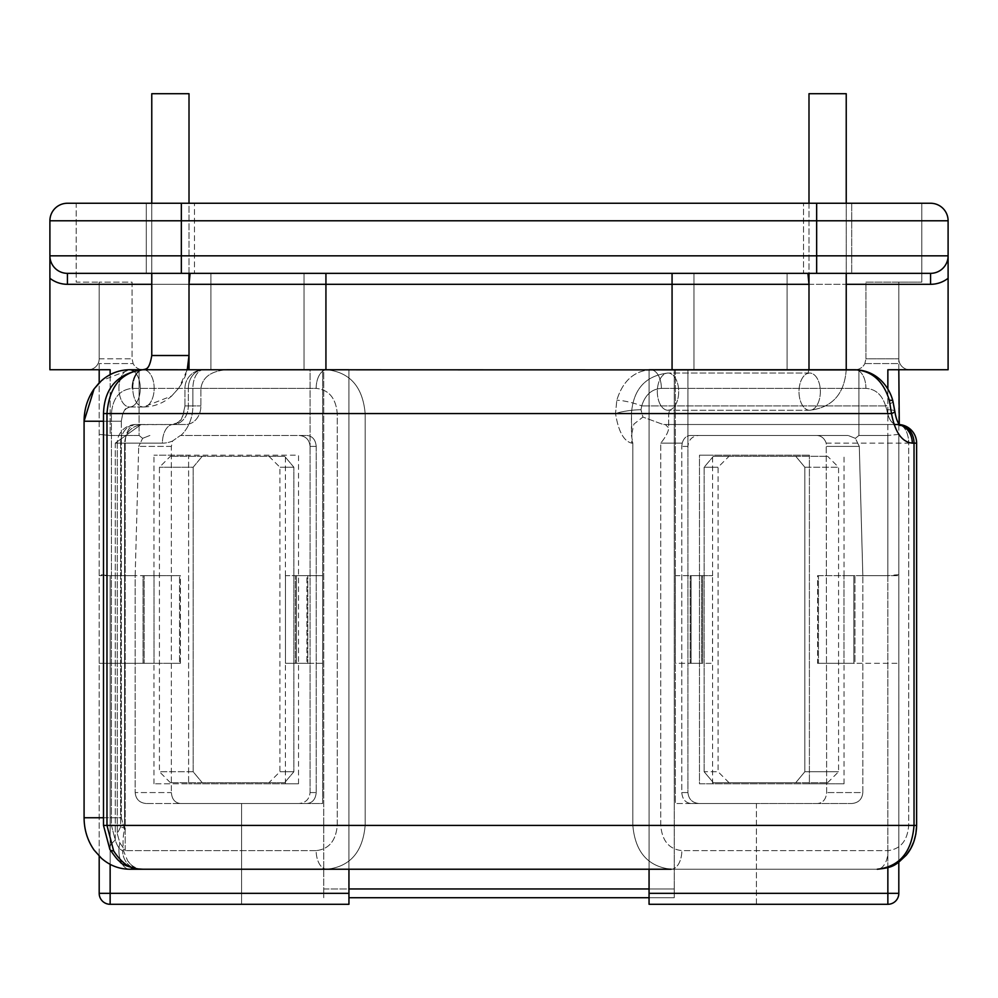 <?xml version="1.0" encoding="UTF-8"?>
<svg xmlns="http://www.w3.org/2000/svg" width="998" height="998" viewBox="0 0 998 998"><rect width="100%" height="100%" fill="white"/><g stroke="black" fill="none" stroke-linecap="round" stroke-linejoin="round"><path stroke-width="0.75" stroke-dasharray="4.99 3.74" d="M139.545 869.233L877.304 869.233L139.545 869.233A18.625 16.929 -90 0 1 122.617 850.608A18.625 16.929 90 0 0 139.545 869.233C127.32 866.775 120.696 864.118 119.698 861.237C118.662 861.224 115.381 857.294 109.88 849.448A18.625 6.213 -30.3 0 1 115.269 840.054L115.269 443.137L124.6 443.137L124.6 829.712C123.103 834.428 122.704 841.401 123.403 850.608L122.617 850.608C119.598 849.585 117.153 846.055 115.269 840.054L111.439 825.421L111.439 413.559C112.662 398.252 119.535 389.844 132.073 388.372L200.897 388.372L200.897 405.899A18.625 15.244 90 0 1 185.653 424.512L140.868 424.661L115.269 443.137L124.6 443.137L120.633 443.137L120.633 826.855L117.265 833.654L119.872 842.948L125.199 850.608L125.199 443.137A18.625 10.691 90 0 1 135.89 424.512L143.201 424.512L140.868 424.661L115.269 443.137L115.269 840.054L111.439 825.421L103.505 825.421L103.505 413.559L106.973 413.559L106.973 825.421L113.635 850.87C121.394 862.858 130.039 868.984 139.545 869.233L143.225 869.233A18.625 18.625 0 0 1 127.619 860.775L123.403 850.608L122.617 850.608C119.598 849.585 117.153 846.055 115.269 840.054A18.625 6.213 149.7 0 0 109.88 849.448L109.88 849.448A18.625 6.213 149.7 0 0 113.635 850.87M103.505 817.749L121.319 817.749L124.201 828.115L120.633 826.855L124.201 828.115L124.6 829.712L124.6 443.137C125.324 433.02 130.738 426.857 140.868 424.661C130.913 426.657 125.498 432.808 124.6 443.137L120.633 443.137L120.633 826.855L117.265 833.654L119.872 842.948L125.199 850.608L125.199 443.137A18.625 10.691 -90 0 1 135.89 424.512L185.653 424.512L135.89 424.512A18.625 18.625 0 0 0 117.265 443.137A18.625 18.625 0 0 1 135.89 424.512A18.625 15.244 90 0 0 120.633 443.137A18.625 15.244 -90 0 1 135.89 424.512L173.078 424.512C178.729 420.956 180.65 427.331 184.954 405.899L184.954 388.372L188.335 388.372L188.335 405.899A18.625 15.244 90 0 1 173.078 424.512L185.653 424.512A18.625 15.244 -90 0 0 200.897 405.899L200.897 388.372C202.557 377.144 211.202 370.932 226.845 369.747L142.751 369.747C121.045 372.316 109.119 386.925 106.973 413.559L891.501 413.559L889.33 400.223C883.38 381.061 872.027 370.894 855.249 369.747L808.991 369.747L858.904 369.747L858.904 435.465L887.858 435.465L898.811 434.404L898.811 862.147L898.811 358.793L898.811 369.747L887.858 369.747L948.1 369.747L948.1 269.036M146.294 203.255L146.294 273.352L194.485 273.352L146.294 273.352L146.294 203.255L194.485 203.255L76.185 203.255L76.185 282.122L99.189 282.122L76.185 282.122L76.185 203.255L181.349 203.255L181.349 220.783L948.1 220.783L948.1 255.825A17.527 17.527 0 0 1 930.573 273.352L807.906 273.352L851.706 273.352L851.706 203.255L803.515 203.255L851.706 203.255L803.515 203.255L851.706 203.255L851.706 273.352L803.515 273.352L803.515 203.255L803.515 273.352L851.706 273.352M67.427 203.255A17.527 17.527 0 0 0 49.9 220.783L49.9 255.825A17.527 17.527 0 0 0 67.427 273.352L190.094 273.352L67.427 273.352A17.527 17.527 0 0 1 49.9 255.825A17.527 17.527 0 0 0 67.427 273.352L194.485 273.352L194.485 203.255L194.485 273.352L151.771 273.352L151.771 203.255M649.062 893.335L649.062 904.288L887.858 904.288L887.858 893.335L649.062 893.335L649.062 369.747L854.999 369.747A10.953 10.953 0 0 0 864.854 363.571L865.952 358.793L898.811 358.793L898.811 282.122L898.811 358.793L898.811 282.122L865.952 282.122L865.952 358.793L898.811 358.793A10.953 10.953 0 0 0 909.764 369.747A10.953 10.953 0 0 1 898.811 358.793L898.811 282.122L921.815 282.122L865.952 282.122L865.952 358.793L864.854 363.571A10.953 10.953 0 0 1 854.999 369.747L808.991 369.747L846.229 369.747L846.229 93.712L808.991 93.712L846.229 93.712L808.991 93.712L808.991 273.352M846.229 203.255L846.229 273.352M189.009 273.352L189.009 369.747L143.001 369.747L189.009 369.747L189.009 284.305L151.771 284.305M134.655 868.759L127.619 860.775L123.403 850.608C122.704 841.401 123.103 834.428 124.6 829.712L121.319 817.749L121.319 421.231L84.082 421.231L121.319 421.231L84.082 421.231L84.082 817.749L121.319 817.749L121.319 421.231C123.64 406.922 125.012 411.301 125.898 408.806L129.603 406.984A18.625 10.691 90 0 1 118.924 388.372A18.625 10.691 90 0 1 129.603 369.747A18.625 10.691 -90 0 1 140.294 388.372A18.625 10.691 90 0 1 129.603 406.984A18.625 10.691 -90 0 1 118.924 388.372A18.625 10.691 -90 0 1 129.603 369.747L101.422 380.725L99.189 382.845L99.189 856.147L99.189 382.845M109.88 849.448L103.505 825.421L111.439 825.421L111.439 413.559C112.662 398.252 119.535 389.844 132.073 388.372L200.897 388.372L188.335 388.372L188.335 405.899A18.625 15.244 -90 0 1 173.078 424.512A18.625 10.691 90 0 0 162.4 443.137A37.238 30.501 90 0 0 172.542 441.016L180.438 435.465L172.542 441.016L171.357 446.418L171.357 792.562L171.357 446.418L172.542 441.016A37.238 30.501 -90 0 1 162.4 443.137L117.265 443.137L120.633 443.137L117.265 443.137L117.265 833.654L117.265 443.137L162.4 443.137A18.625 10.691 -90 0 1 173.078 424.512L179.004 421.767C180.189 418.624 182.048 423.801 184.954 405.899L188.335 405.899L184.954 405.899L184.954 388.372L192.888 388.372L192.888 405.899L184.954 405.899L192.888 405.899A37.238 30.501 90 0 1 180.925 435.465L306.885 435.465L180.925 435.465A37.238 30.501 -90 0 0 192.888 405.899L192.888 388.372L316.166 388.372C328.878 389.756 335.902 398.152 337.249 413.559L337.249 825.421C335.889 840.84 328.853 849.236 316.166 850.608A18.625 10.691 90 0 0 326.857 869.233C349.961 866.738 362.736 852.13 365.168 825.421L365.168 413.559C362.785 386.912 350.011 372.304 326.857 369.747L650.708 369.747C634.067 370.844 622.764 380.999 616.801 400.223L615.529 413.559A18.625 3.094 -7.1 0 1 641.003 409.729L642.924 417.064L663.183 424.512L642.924 417.064L633.892 424.1L631.447 435.353L633.892 424.1L642.924 417.064L641.003 409.729L641.739 405.899C645.195 394.846 651.744 388.995 661.387 388.372L865.927 388.372C875.608 389.033 882.157 394.871 885.588 405.899L886.798 409.729C888.519 418.96 891.701 423.888 896.316 424.512L898 424.512A18.625 10.691 90 0 1 908.691 443.137L826.219 443.137C824.448 438.309 821.317 435.752 816.826 435.465L690.541 435.465L816.826 435.465C821.317 435.752 824.448 438.297 826.219 443.137L826.643 792.562C826.07 799.236 823.051 802.891 817.562 803.515L691.115 803.515C685.539 802.941 682.42 799.298 681.784 792.562L687.934 792.562L687.934 369.747L672.066 369.747L858.904 369.747L687.934 369.747L687.934 446.418C688.583 439.769 692.188 436.126 698.762 435.465L848.088 435.465L698.762 435.465C692.188 436.114 688.583 439.769 687.934 446.418L687.934 792.562C688.645 799.248 692.363 802.903 699.099 803.515L851.818 803.515L699.099 803.515C692.375 802.903 688.645 799.261 687.934 792.562L681.784 792.562L681.784 446.418L681.784 792.562C682.42 799.298 685.539 802.941 691.115 803.515L817.562 803.515C823.051 802.891 826.07 799.236 826.643 792.562L826.219 443.137L908.691 443.137L908.691 825.421C907.444 840.753 900.545 849.148 887.995 850.608L681.834 850.608C669.122 849.223 662.098 840.827 660.751 825.421L660.751 443.137C665.866 436.775 668.51 431.685 668.685 427.893L665.317 424.512L663.183 424.512L896.316 424.512A18.625 15.968 -90 0 1 912.284 443.137C901.918 442.077 894.994 432.221 891.501 413.559A18.625 3.119 -7 0 0 894.819 411.301L896.528 418.948L898.811 423.876L898.811 434.404L887.858 435.465L887.858 389.095M898.811 862.147L888.731 867.362L877.304 869.233A18.625 10.691 -90 0 0 887.995 850.608A18.625 10.691 90 0 1 877.304 869.233C899.597 866.676 911.848 852.067 914.031 825.421L908.691 825.421L916.626 825.421L916.626 443.137L908.691 443.137L916.626 443.137A18.625 18.625 0 0 0 898 424.512A18.625 10.691 -90 0 1 908.691 443.137L908.691 825.421C907.444 840.753 900.545 849.148 887.995 850.608L681.834 850.608C669.122 849.223 662.098 840.827 660.751 825.421L660.751 443.137C665.866 436.775 668.51 431.685 668.685 427.893L668.685 413.559L631.447 413.559L668.685 413.559L631.447 413.559L668.685 413.559L669.82 409.766L668.011 410.278A18.625 10.691 90 0 0 678.69 391.653A18.625 10.691 -90 0 0 668.011 373.027A18.625 10.691 90 0 0 657.32 391.653A18.625 10.691 90 0 0 668.011 410.278A18.625 10.691 -90 0 0 678.69 391.653A18.625 10.691 90 0 0 668.011 373.027A18.625 10.691 -90 0 0 657.32 391.653A18.625 10.691 -90 0 0 668.011 410.278L669.82 409.766L668.685 413.559L668.685 427.893L665.317 424.512L894.021 424.512M671.143 869.233C647.989 866.676 635.215 852.067 632.832 825.421L632.832 443.137L631.672 443.137L632.832 443.137L631.921 439.968A18.625 17.091 90 0 0 631.672 443.137C623.762 441.203 618.386 431.336 615.529 413.559L337.249 413.559L615.529 413.559A18.625 3.094 172.9 0 1 641.003 409.729L641.739 405.899A18.625 3.256 -165.3 0 0 616.801 400.223A18.625 3.256 14.7 0 1 641.739 405.899C645.195 394.846 651.744 388.995 661.387 388.372A18.625 10.691 90 0 0 650.708 369.747C634.067 370.844 622.764 380.999 616.801 400.223L615.529 413.559C618.386 431.336 623.762 441.203 631.672 443.137A18.625 17.091 -90 0 1 631.921 439.968L631.447 413.559C633.243 389.257 645.432 375.747 668.011 373.027C645.432 375.747 633.243 389.257 631.447 413.559L631.447 435.353L632.832 443.137L632.832 825.421C635.215 852.067 647.989 866.676 671.143 869.233A18.625 10.691 90 0 0 681.834 850.608A18.625 10.691 -90 0 1 671.143 869.233L326.857 869.233C349.961 866.738 362.736 852.13 365.168 825.421L365.168 413.559C362.785 386.912 350.011 372.304 326.857 369.747A18.625 10.691 -90 0 0 316.166 388.372C328.878 389.756 335.902 398.152 337.249 413.559L337.249 825.421C335.889 840.84 328.853 849.236 316.166 850.608A18.625 10.691 -90 0 0 326.857 869.233M133.445 370.994A18.625 10.691 90 0 1 140.294 388.372A18.625 10.691 -90 0 1 129.603 406.984L143.475 406.984A18.625 10.691 -90 0 1 132.796 388.372A18.625 10.691 90 0 1 143.475 369.747A18.625 10.691 -90 0 1 154.166 388.372A18.625 10.691 -90 0 1 143.475 406.984A18.625 10.691 90 0 1 132.796 388.372A18.625 10.691 -90 0 1 143.475 369.747A18.625 10.691 90 0 1 154.166 388.372A18.625 10.691 90 0 1 143.475 406.984C153.979 406.86 163.323 403.254 171.494 396.169L178.854 388.022C185.541 378.454 188.934 367.613 189.009 355.513L185.64 355.513L189.009 355.513L189.009 93.712L151.771 93.712L189.009 93.712L151.771 93.712L151.771 355.513L189.009 355.513L189.009 284.305L325.934 284.305L325.934 273.352L325.934 284.305L325.934 273.352L672.066 273.352L325.934 273.352M143.225 869.233A18.625 18.625 0 0 1 127.619 860.775L133.595 867.886L135.89 869.233L129.603 869.233A18.625 10.691 90 0 0 133.595 867.886A18.625 10.691 -90 0 1 132.871 868.347M898.811 602.954L898.811 653.503L898.824 602.954M898.811 577.805L898.811 724.473L898.811 577.805M898.811 514.506L898.811 564.02L898.824 514.506M99.189 363.571L99.189 369.747L99.189 363.571L133.146 363.571A10.953 10.953 0 0 0 143.001 369.747A10.953 10.953 0 0 1 133.146 363.571L132.048 358.793L132.048 282.122L99.189 282.122L99.189 358.793A10.953 10.953 0 0 1 88.236 369.747A10.953 10.953 0 0 0 99.189 358.793L99.189 282.122L99.189 358.793L99.189 282.122L132.048 282.122L132.048 358.793L133.146 363.571L99.189 363.571M348.938 897.713L674.261 897.713L674.261 888.956L323.739 888.956L323.739 897.713L323.739 369.747L325.934 369.747L325.934 284.305L325.934 369.747L310.066 369.747L348.938 369.747L325.934 369.747L348.938 369.747L348.938 869.233M316.216 446.418L316.216 792.562L316.216 446.418C315.568 439.681 312.461 436.039 306.885 435.465C312.461 436.026 315.568 439.681 316.216 446.418L310.066 446.418C309.417 439.769 305.812 436.126 299.238 435.465C305.812 436.114 309.417 439.769 310.066 446.418L316.216 446.418M310.066 792.562L310.066 446.418L310.066 792.562C309.355 799.248 305.637 802.903 298.901 803.515L146.182 803.515L298.901 803.515C305.625 802.903 309.355 799.261 310.066 792.562L316.216 792.562L310.066 792.562M298.514 783.792L285.403 783.792L298.514 783.792L298.514 455.188L188.61 455.188L188.61 783.792L153.954 783.792L188.61 783.792L188.61 455.188L153.954 455.188L298.514 455.188L298.514 783.792L188.61 783.792L298.514 783.792M285.478 575.671L285.478 663.308L285.478 575.671L307.808 575.671L306.885 575.671L306.885 663.308L306.885 575.671L295.333 575.671L295.333 663.308L295.333 575.671L285.478 575.671M285.478 663.308L307.808 663.308L285.478 663.308M135.167 575.671L138.71 446.418L135.167 575.671L110.142 575.671L135.167 575.671L135.167 792.562L135.167 575.671M322.641 663.308L296.431 663.308L296.431 575.671L322.641 575.671L296.431 575.671L296.431 663.308L307.808 663.308L307.808 575.671L307.808 663.308L296.431 663.308L322.641 663.308L322.641 575.671L322.641 663.308M154.004 663.308L144.149 663.308L144.149 575.671L180.438 575.671L179.528 575.671L180.438 575.671L180.438 663.308L179.528 663.308L179.528 575.671L179.528 663.308L143.051 663.308L143.051 575.671L179.528 575.671L143.051 575.671L143.051 663.308L180.438 663.308L144.149 663.308L180.438 663.308L180.438 575.671L144.149 575.671L144.149 663.308L154.004 663.308L154.004 575.671L144.149 575.671L154.004 575.671L154.004 663.308M99.189 663.308L143.051 663.308L99.189 663.308M348.938 904.288L241.591 904.288L348.938 904.288L348.938 369.747L348.938 904.288L348.938 893.335L110.142 893.335L110.142 575.671L99.189 575.671L143.051 575.671L99.189 575.671L110.142 575.671L99.189 574.611M322.641 369.747L322.641 803.515L241.591 803.515L322.641 803.515L322.641 369.747M146.182 803.515C139.508 802.879 135.828 799.223 135.167 792.562C135.828 799.223 139.495 802.866 146.182 803.515L180.438 803.515L146.182 803.515M110.142 374.649L110.142 435.465L139.096 435.465L139.096 369.747L310.066 369.747L310.066 446.418L310.066 369.747L139.096 369.747L139.096 435.465L142.614 438.347L149.912 435.465L142.614 438.347L138.71 446.418L142.614 438.347L139.096 435.465L110.142 435.465L99.189 434.404L110.142 435.465L110.142 369.747L49.9 369.747L49.9 278.28A28.48 28.48 0 0 0 67.427 284.305L189.009 284.305L190.094 273.352M241.591 904.288L241.591 803.515L241.591 904.288M348.938 369.747L348.938 893.335M296.431 575.671L307.808 575.671L296.431 575.671M701.569 663.308L675.359 663.308L675.359 575.671L701.569 575.671L701.569 663.308L675.359 663.308L675.359 575.671L701.569 575.671L690.192 575.671L701.569 575.671L701.569 663.308L690.192 663.308L701.569 663.308M691.115 663.308L690.192 663.308L690.192 575.671L690.192 663.308L712.597 663.308L712.522 575.671L712.522 663.308L702.667 663.308L702.667 575.671L712.597 575.671L702.667 575.671L702.667 663.308L691.115 663.308L691.115 575.671L702.667 575.671L691.115 575.671L691.115 663.308M853.851 663.308L843.996 663.308L843.996 575.671L843.996 663.308L853.851 663.308L853.851 575.671L843.996 575.671L853.851 575.671L853.851 663.308L817.562 663.308L853.851 663.308M818.472 663.308L817.562 663.308L817.562 575.671L853.851 575.671L817.562 575.671L817.562 663.308L898.811 663.308L854.949 663.308L854.949 575.671L898.811 575.671L854.949 575.671L854.949 663.308L818.472 663.308L818.472 575.671L818.472 663.308M704.126 771.741L704.126 467.239L713.37 456.286L795.755 456.286L713.37 456.286L704.126 467.239L704.126 771.741L713.37 782.694L704.126 771.741L718.073 771.741L704.126 771.741M795.755 456.286L804.85 467.239L804.85 771.741L804.85 467.239L795.755 456.286L827.604 456.286L795.755 456.286M804.85 771.741L795.755 782.694L713.37 782.694L795.755 782.694L804.85 771.741L838.57 771.741L804.85 771.741M809.39 455.188L699.486 455.188L699.486 783.792L809.39 783.792L809.39 455.188L809.39 783.792L699.486 783.792L699.486 455.188L809.39 455.188M284.63 456.286L202.245 456.286L284.63 456.286L293.874 467.239L293.874 771.741L284.63 782.694L202.245 782.694L193.15 771.741L193.15 467.239L193.15 771.741L202.245 782.694L284.63 782.694L293.874 771.741L293.874 467.239L284.63 456.286L268.973 456.286L284.63 456.286M193.15 467.239L202.245 456.286L193.15 467.239L159.43 467.239L193.15 467.239M682.22 443.137L681.784 446.418L682.22 443.137C683.642 438.234 686.412 435.677 690.541 435.465C686.412 435.677 683.642 438.234 682.22 443.137L660.751 443.137L682.22 443.137M171.357 792.562C171.93 799.236 174.949 802.879 180.438 803.515L306.885 803.515C312.449 802.953 315.568 799.311 316.216 792.562C315.568 799.311 312.449 802.953 306.885 803.515L180.438 803.515C174.949 802.879 171.93 799.236 171.357 792.562L135.167 792.562L171.357 792.562M898.824 667.874L898.824 724.473L898.811 667.874M899.273 424.562A18.625 18.625 0 0 0 898 424.512A18.625 16.03 90 0 1 899.285 424.574L900.109 425.51L896.316 424.512C891.701 423.888 888.519 418.96 886.798 409.729A18.625 3.119 173 0 1 894.819 411.301A18.625 3.119 -7 0 0 886.798 409.729L885.588 405.899A18.625 3.256 165.3 0 0 892.911 401.184C890.129 389.482 879.038 370.532 855.249 369.747A18.625 10.691 90 0 1 865.927 388.372C875.608 389.033 882.157 394.871 885.588 405.899A18.625 3.256 -14.7 0 0 892.911 401.184L892.911 401.184A18.625 3.256 -14.7 0 0 889.33 400.223M699.099 803.515L691.115 803.515L699.099 803.515M809.39 783.792L844.046 783.792L809.39 783.792M851.818 803.515C858.492 802.879 862.172 799.223 862.833 792.562C862.172 799.223 858.505 802.866 851.818 803.515M818.472 575.671L854.949 575.671L818.472 575.671M298.901 803.515L306.885 803.515L298.901 803.515M756.409 904.288L756.409 803.515L675.359 803.515L756.409 803.515L756.409 904.288M326.857 369.747A18.625 10.691 90 0 0 316.166 388.372L192.888 388.372A18.625 10.691 -90 0 1 203.58 369.747A18.625 15.244 -90 0 0 188.335 388.372L200.897 388.372C202.557 377.144 211.202 370.932 226.845 369.747M900.109 425.51L896.316 424.512A18.625 15.968 90 0 1 899.535 424.899M202.245 782.694L170.396 782.694L202.245 782.694M193.15 771.741L159.43 771.741L193.15 771.741M202.245 456.286L170.396 456.286L202.245 456.286M284.63 782.694L268.973 782.694L284.63 782.694M293.874 771.741L279.927 771.741L293.874 771.741M293.874 467.239L279.927 467.239L293.874 467.239M795.755 782.694L827.604 782.694L795.755 782.694M713.37 782.694L729.027 782.694L713.37 782.694M713.37 456.286L729.027 456.286L713.37 456.286M804.85 467.239L838.57 467.239L804.85 467.239M704.126 467.239L718.073 467.239L704.126 467.239M846.229 369.747C844.433 394.048 832.245 407.558 809.665 410.278A18.625 10.691 -90 0 0 820.356 391.653A18.625 10.691 -90 0 0 809.665 373.027A18.625 10.691 90 0 0 798.986 391.653A18.625 10.691 -90 0 0 809.665 410.278A18.625 10.691 90 0 0 820.356 391.653A18.625 10.691 90 0 0 809.665 373.027A18.625 10.691 -90 0 0 798.986 391.653A18.625 10.691 90 0 0 809.665 410.278C832.245 407.558 844.433 394.048 846.229 369.747L808.991 369.747L846.229 369.747L808.991 369.747L808.991 284.305L807.906 273.352L672.066 273.352L672.066 284.305L672.066 273.352L807.906 273.352M858.904 369.934L858.904 435.465L887.858 435.465L887.858 893.335L898.811 893.335M921.815 203.255L921.815 282.122L921.815 203.255L808.991 203.255L808.991 369.747L807.856 373.539L809.665 373.027L807.856 373.539L808.991 369.747L808.991 284.305L930.573 284.305A28.48 28.48 0 0 0 948.1 278.28M898.811 574.611L887.858 575.671L887.858 369.747L898.811 369.747M864.854 363.571L898.811 363.571L864.854 363.571M862.833 575.671L887.858 575.671L862.833 575.671L862.833 792.562L826.643 792.562L862.833 792.562L862.833 575.671L859.29 446.418L862.833 575.671M859.29 446.418L855.386 438.347L848.088 435.465L855.386 438.347L859.29 446.418L826.643 446.418L859.29 446.418M858.904 435.465L855.386 438.347L858.904 435.465M690.541 435.465L698.762 435.465L690.541 435.465M848.088 435.465L816.826 435.465L848.088 435.465M649.062 369.747L649.062 869.233M675.359 369.747L675.359 803.515L675.359 369.747M699.486 455.188L712.597 455.188L699.486 455.188M649.062 888.956L674.261 888.956L674.261 897.713L649.062 897.713M49.9 269.036L49.9 278.28M672.066 273.352L672.066 369.747L674.261 369.747L672.066 369.747L672.066 284.305L846.229 284.305M930.573 203.255L816.651 203.255L816.651 255.825L181.349 255.825L181.349 273.352L930.573 273.352A17.527 17.527 0 0 0 948.1 255.825L816.651 255.825L816.651 273.352M816.651 203.255L181.349 203.255M674.261 888.956L674.261 369.747L674.261 888.956M808.991 369.747L672.066 369.747L672.066 284.305L325.934 284.305L325.934 369.747L189.009 369.747L325.934 369.747L323.739 369.747L323.739 888.956L348.938 888.956M99.189 369.747L88.236 369.747L99.189 369.747M189.009 369.747L189.009 203.255M808.991 203.255L851.706 203.255M210.915 369.747L304.028 369.747L210.915 369.747L210.915 273.352L304.028 273.352L210.915 273.352L210.915 369.747M304.028 369.747L304.028 273.352L304.028 369.747M693.972 273.352L787.085 273.352L693.972 273.352L693.972 369.747L787.085 369.747L787.085 273.352L787.085 369.747L693.972 369.747L693.972 273.352M119.872 842.948A18.625 10.691 -90 0 0 129.603 869.233A18.625 10.691 90 0 1 119.872 842.948M84.082 817.749L121.319 817.749L84.082 817.749C84.156 829.862 87.55 840.703 94.236 850.259L101.596 858.417C109.768 865.491 119.111 869.096 129.603 869.233M103.505 413.559L111.439 413.559L103.505 413.559C104.353 388.06 117.44 373.452 142.751 369.747A18.625 10.691 -90 0 0 132.073 388.372A18.625 10.691 90 0 1 142.751 369.747M103.505 421.231L121.319 421.231C124.126 404.14 128.742 408.307 129.603 406.984L143.475 406.984L171.668 396.006L179.004 387.81L187.25 369.747M151.771 355.513L185.64 355.513L151.771 355.513C149.451 369.809 148.078 365.43 147.193 367.925L143.475 369.747L129.603 369.747M632.832 825.421L337.249 825.421L632.832 825.421M103.505 825.421L914.031 825.421L914.031 443.137L912.284 443.137M171.357 446.418L138.71 446.418L171.357 446.418M110.142 575.671L110.142 864.33M99.189 358.793L132.048 358.793L99.189 358.793M110.142 904.288L110.142 893.335L99.189 893.335M316.166 850.608L125.199 850.608L316.166 850.608M885.588 405.899L641.739 405.899L885.588 405.899M188.335 405.899L200.897 405.899L188.335 405.899M192.888 388.372L188.335 388.372A18.625 15.244 90 0 1 203.58 369.747A18.625 18.625 0 0 0 184.954 388.372A18.625 18.625 0 0 1 203.58 369.747A18.625 10.691 90 0 0 192.888 388.372M898 424.512A18.625 16.03 -90 0 1 914.031 443.137L916.626 443.137M887.858 867.636L887.858 575.671M650.708 369.747A18.625 10.691 -90 0 1 661.387 388.372L865.927 388.372A18.625 10.691 -90 0 0 855.249 369.747M687.934 446.418L681.784 446.418L687.934 446.418M49.9 220.783L181.349 220.783L181.349 255.825L49.9 255.825A17.527 17.527 0 0 0 67.427 273.352L67.427 284.305M930.573 284.305L930.573 273.352M809.665 410.278L668.011 410.278L809.665 410.278M809.665 373.027L668.011 373.027L809.665 373.027M285.403 783.792L285.403 663.308M285.403 575.671L285.403 455.188M153.954 783.792L153.954 663.308M153.954 575.671L153.954 455.188M892.911 401.184L894.819 411.301M170.396 782.694L159.43 771.741L159.43 467.239L170.396 456.286M268.973 456.286L279.927 467.239L279.927 771.741L268.973 782.694M827.604 782.694L838.57 771.741L838.57 467.239L827.604 456.286M729.027 782.694L718.073 771.741L718.073 467.239L729.027 456.286M844.046 783.792L844.046 663.308M844.046 575.671L844.046 455.188M712.597 783.792L712.597 663.308M712.597 575.671L712.597 455.188"/><path stroke-width="1.5" d="M132.871 868.347A18.625 10.691 -90 0 1 129.603 869.233C119.024 869.096 109.63 865.441 101.422 858.255L94.086 850.059C87.487 840.528 84.156 829.762 84.082 817.749L84.082 421.231C84.156 409.118 87.55 398.277 94.236 388.721L101.596 380.562C109.768 373.489 119.111 369.884 129.603 369.747L143.475 369.747C144.348 368.424 148.964 372.603 151.771 355.513L151.771 273.352L146.294 273.352L181.349 273.352L67.427 273.352A17.527 17.527 0 0 1 49.9 255.825L49.9 269.036M808.991 203.255L808.991 93.712L846.229 93.712L846.229 203.255M808.991 273.352L808.991 369.747M846.229 273.352L846.229 369.747M189.009 369.747L189.009 273.352M189.009 203.255L189.009 93.712L151.771 93.712L151.771 203.255M671.143 869.233L139.545 869.233C127.32 866.775 120.696 864.118 119.698 861.237C118.662 861.224 115.381 857.294 109.88 849.448L103.505 825.421L103.505 413.559L106.973 413.559L106.973 825.421L113.635 850.87C121.394 862.858 130.039 868.984 139.545 869.233L326.857 869.233M143.225 869.233L134.655 868.759M898.811 369.747L899.273 424.562A18.625 16.03 90 0 1 914.031 443.137L912.284 443.137C901.918 442.077 894.994 432.221 891.501 413.559L889.33 400.223C883.38 381.061 872.027 370.894 855.249 369.747L650.708 369.747M898.811 862.147L898.811 893.335L898.811 862.147L906.109 855.311L910.8 848.437L913.906 841.489L915.877 833.891L916.626 825.421L914.031 825.421L914.031 443.137L916.626 443.137A18.625 18.625 0 0 0 899.273 424.562M99.189 369.747L99.189 382.845L99.189 369.747M99.189 856.147L99.189 893.335L99.189 856.147M348.938 369.747L325.934 369.747L325.934 284.305L189.009 284.305L190.094 273.352M807.906 273.352L808.991 284.305L672.066 284.305L672.066 369.747L649.062 369.747M348.938 869.233L348.938 904.288L110.142 904.288L348.938 904.288M110.142 374.649L110.142 369.747L49.9 369.747L49.9 220.783A17.527 17.527 0 0 1 67.427 203.255L930.573 203.255A17.527 17.527 0 0 1 948.1 220.783L948.1 278.28A28.48 28.48 0 0 1 930.573 284.305L846.229 284.305M887.858 904.288L887.858 893.335L898.811 893.335A10.953 10.953 0 0 1 887.858 904.288A10.953 10.953 0 0 0 898.811 893.335A10.953 10.953 0 0 1 887.858 904.288L649.062 904.288L649.062 893.335L887.858 893.335L887.858 867.636M110.142 864.33L110.142 904.288A10.953 10.953 0 0 1 99.189 893.335A10.953 10.953 0 0 0 110.142 904.288A10.953 10.953 0 0 1 99.189 893.335L348.938 893.335M898 424.512L894.021 424.512M916.626 443.137L916.626 825.421C916.251 837.572 912.746 847.539 906.109 855.311C896.029 864.667 894.657 867.487 877.304 869.233C899.597 866.676 911.848 852.067 914.031 825.421L103.505 825.421M129.603 869.233L139.545 869.233M326.857 369.747L226.845 369.747M103.505 413.559C104.353 388.06 117.44 373.452 142.751 369.747L858.904 369.934M142.751 369.747C121.045 372.316 109.119 386.925 106.973 413.559L891.501 413.559A18.625 3.119 173 0 0 894.819 411.301L894.819 411.301C895.942 418.287 897.701 423.015 900.109 425.51M109.88 849.448A18.625 6.213 -30.3 0 0 113.635 850.87M855.249 369.747C879.038 370.532 890.129 389.482 892.911 401.184L892.911 401.184A18.625 3.256 165.3 0 0 889.33 400.223M899.535 424.899A18.625 15.968 90 0 1 912.284 443.137M948.1 278.28L948.1 369.747L887.858 369.747L887.858 389.095M649.062 869.233L649.062 893.335M649.062 897.713L348.938 897.713M851.706 273.352L930.573 273.352A17.527 17.527 0 0 0 948.1 255.825A17.527 17.527 0 0 1 930.573 273.352L181.349 273.352L181.349 255.825L816.651 255.825L816.651 273.352M325.934 273.352L325.934 284.305L672.066 284.305L672.066 273.352M948.1 269.036L948.1 258.47M146.294 203.255L67.427 203.255A17.527 17.527 0 0 0 49.9 220.783L181.349 220.783L181.349 203.255M948.1 220.783A17.527 17.527 0 0 0 930.573 203.255A17.527 17.527 0 0 1 948.1 220.783L816.651 220.783L816.651 203.255M851.706 203.255L921.815 203.255M151.771 355.513L189.009 355.513L187.25 369.747M99.189 382.845L94.086 388.933L84.082 421.231L103.505 421.231M84.082 817.749L103.505 817.749M151.771 284.305L67.427 284.305A28.48 28.48 0 0 1 49.9 278.28M129.603 369.747A18.625 10.691 90 0 1 133.445 370.994M348.938 888.956L649.062 888.956M49.9 255.825L181.349 255.825L181.349 220.783L816.651 220.783L816.651 255.825L948.1 255.825A17.527 17.527 0 0 1 930.573 273.352L930.573 284.305M67.427 284.305L67.427 273.352M892.911 401.184L894.819 411.301"/></g></svg>
